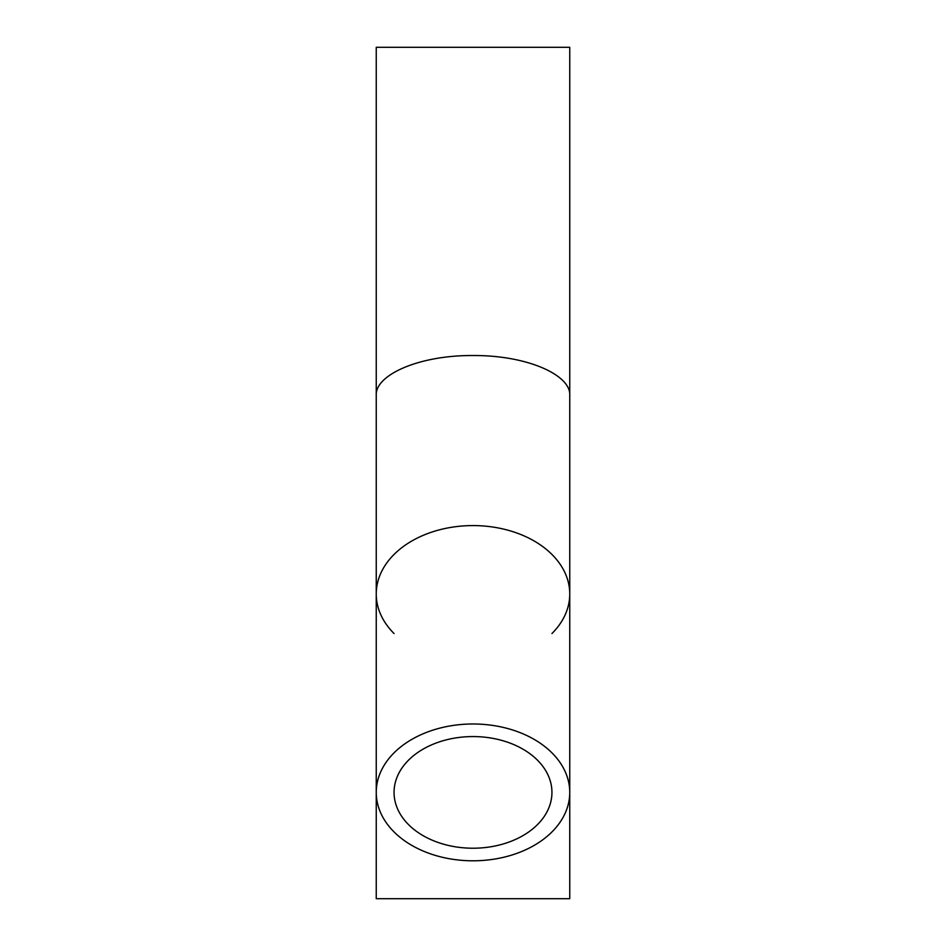 <?xml version="1.0" encoding="UTF-8"?>
<svg xmlns="http://www.w3.org/2000/svg" width="946" height="946" viewBox="0 0 946 946"><rect width="100%" height="100%" fill="white"/><g stroke="black" fill="none" stroke-linecap="round" stroke-linejoin="round"><path stroke-width="1.42" d="M473 736.567A78.944 55.826 0 0 1 551.944 792.393A78.944 55.826 0 0 1 473 848.219A78.944 55.826 0 0 1 394.056 792.393A78.944 55.826 0 0 1 473 736.567M473 723.986A96.752 68.408 0 0 1 569.752 792.393A96.752 68.408 0 0 1 473 860.801A96.752 68.408 0 0 1 376.248 792.393A96.752 68.408 0 0 1 473 723.986M376.248 395.676L376.248 395.523C374.782 375.29 418.321 355.188 473 355.53C527.679 355.188 571.218 375.29 569.752 395.523L569.752 395.676M569.752 792.393L569.752 47.3L376.248 47.3L376.248 792.393M376.248 792.452L376.248 898.7L569.752 898.7L569.752 792.452M551.944 633.548A96.752 68.408 180 0 0 558.944 562.574A96.752 68.408 180 0 0 473 525.586A96.752 68.408 180 0 0 387.056 562.574A96.752 68.408 180 0 0 394.056 633.548"/></g></svg>

